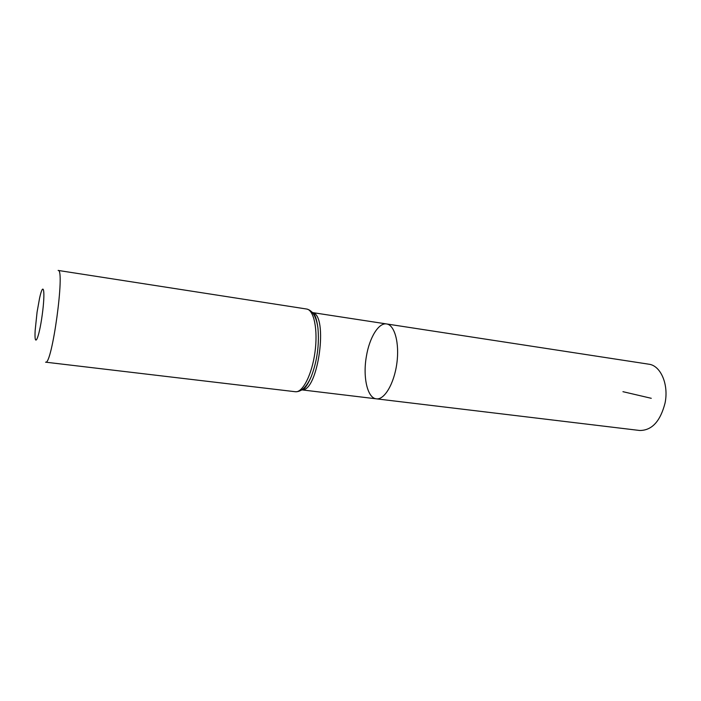 <?xml version="1.0" encoding="UTF-8"?>
<svg xmlns="http://www.w3.org/2000/svg" width="701" height="701" viewBox="0 0 701 701"><rect width="100%" height="100%" fill="white"/><g stroke="black" fill="none" stroke-linecap="round" stroke-linejoin="round"><path stroke-width="1.05" d="M386.61 323.95C394.663 324.931 399.649 343.227 396.827 363.486C394.102 383.771 384.385 400.052 376.358 398.834C367.324 398.115 362.671 376.858 366.413 356.239C369.436 337.68 378.636 322.469 386.61 323.95C394.663 324.931 399.649 343.227 396.827 363.486C394.102 383.771 384.385 400.052 376.358 398.834L639.698 430.484C651.869 430.502 660.324 421.371 665.039 403.093C668.956 384.463 660.657 365.466 648.767 364.187L312.532 312.585M37.074 312.111L39.58 298.144C43.515 280.014 45.53 290.933 42.209 314.977C38.949 339.03 34.077 349.002 35.155 330.478L37.074 312.111M295.34 391.728C302.622 392.884 311.945 374.737 314.968 352.288C318.088 329.864 313.978 309.877 306.652 309.027L58.122 270.428C65.307 268.422 51.953 366.027 45.565 362.163L295.34 391.728C301.395 392.017 306.705 386.961 311.27 376.542C308.107 384.017 304.76 388.591 301.228 390.264M622.944 391.684L651.264 398.299M312.602 312.655C328.638 315.152 318.166 391.736 302.043 389.835M311.927 312.024C314.88 314.583 316.878 319.884 317.921 327.937C319.419 344.647 317.202 360.849 311.27 376.542C307.59 385.059 304.488 389.467 301.947 389.782M301.956 389.887L376.358 398.834M306.652 309.027C312.567 310.377 316.317 316.677 317.921 327.937C316.659 318.745 314.854 313.662 312.497 312.681"/></g></svg>
